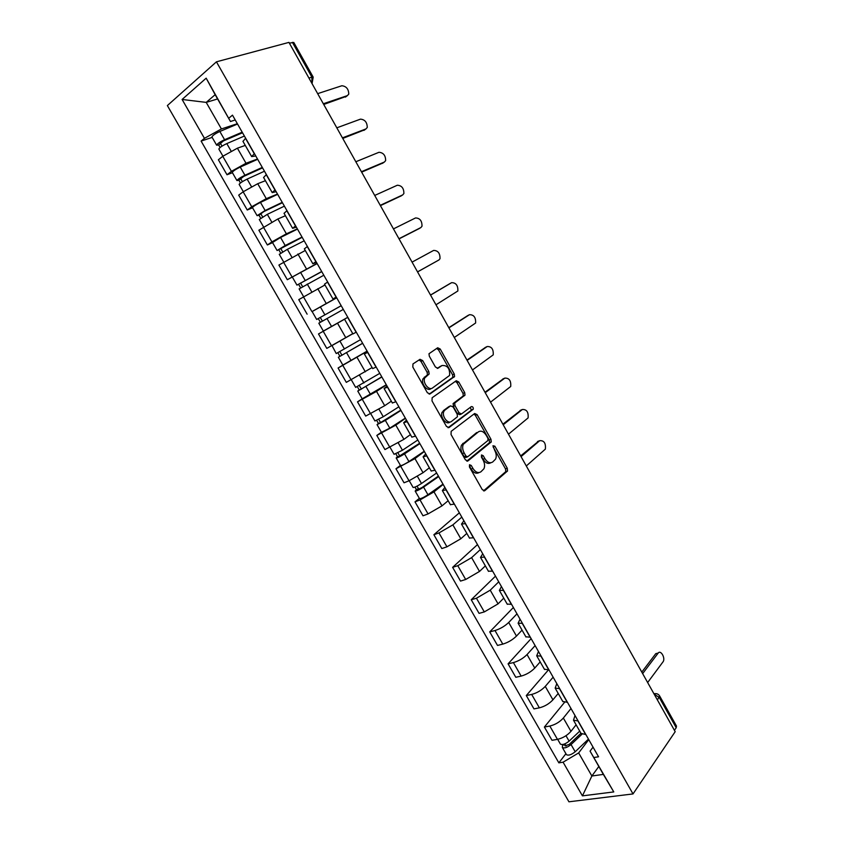 <?xml version="1.0" encoding="UTF-8"?>
<svg xmlns="http://www.w3.org/2000/svg" width="844" height="844" viewBox="0 0 844 844"><rect width="100%" height="100%" fill="white"/><g stroke="black" fill="none" stroke-linecap="round" stroke-linejoin="round"><path stroke-width="1.27" d="M469.507 464.727L469.433 466.975L482.283 489.647L484.772 490.67L507.529 470.973L507.276 468.251L494.879 446.202L492.959 445.748L494.753 450.474C496.399 453.661 496.673 456.52 495.597 459.083L492.685 461.995C490.026 463.609 487.421 462.48 484.867 458.598L483.232 455.707L481.513 454.958L481.449 457.163L483.095 460.064C484.751 463.261 485.026 466.162 483.928 468.768L480.911 471.796C478.189 473.463 475.531 472.345 472.925 468.409L471.268 465.477L469.507 464.727M422.654 360.557L420.048 359.301L412.98 363.922L412.811 367.034L427.38 392.755L429.997 393.958L454.578 376.519L454.272 374.019L440.209 349.026L437.677 347.77L428.995 353.731L429.311 356.189L435.43 367.024L437.983 368.258L442.034 365.515C447.457 365.188 449.979 368.501 449.588 375.443L432.508 387.976C428.9 390.909 422.443 382.68 424.701 378.007L429.142 373.966L428.826 371.476L422.654 360.557L420.966 361.401L419.035 359.966M216.433 61.823L288.943 42.39L675.189 731.685L633.021 793.93L216.433 61.823L167.365 105.574L568.93 801.8L633.021 793.93M451.16 431.337L451.044 434.512L465.403 459.853L467.935 460.94L491.25 441.929L490.976 439.281L477.113 414.626L474.666 413.497L451.16 431.337M446.465 426.431L432.001 400.9L432.149 397.756L456.235 380.749L458.725 381.942L464.706 392.576L465.002 395.119L454.694 403.084L454.99 405.658L459.009 412.779L461.52 413.929L471.321 406.597C472.735 406.481 473.378 407.346 473.241 409.192L449.029 427.57L446.465 426.431M289.376 43.149L293.754 42.422L313.156 77.068M659.67 696.015L676.477 726.051L676.202 727.718L659.269 697.482L654.184 694.211M674.43 730.334L676.202 727.718M581.01 733.383L585.863 734.544M571.008 708.506L563.349 718.033C559.667 722.074 555.152 724.743 549.824 726.051L557.462 739.365C562.811 738.099 567.316 735.43 570.966 731.337L576.104 724.796M557.462 739.365L552.008 740.293L544.391 727.032L564.414 702.503M578.108 720.945L573.487 720.217L574.996 715.49M549.824 726.051L544.391 727.032M562.748 701.406L567.484 702.345M548.315 670.041L526.297 695.551L533.967 708.897L539.369 707.842C544.675 706.47 549.201 703.79 552.936 699.813L558.211 693.462M559.678 688.651L555.162 688.113L556.808 683.608M553.126 677.173L545.266 686.404C541.5 690.339 536.963 693.019 531.678 694.433L526.297 695.551M544.359 669.208L548.98 669.904M531.129 638.613L508.077 663.838L515.8 677.278L521.149 676.097C526.413 674.609 530.95 671.94 534.769 668.058L540.192 661.896M541.109 656.115L536.7 655.788L538.483 651.505M535.117 645.607L527.046 654.554C523.196 658.394 518.649 661.063 513.395 662.593L508.077 663.838M525.844 636.766L530.348 637.241M513.374 607.49L489.72 631.903L497.506 645.438L502.792 644.12C508.014 642.527 512.582 639.847 516.475 636.081L522.046 630.12M522.415 623.347L518.111 623.22L520.031 619.169M516.992 613.831L508.7 622.482C504.765 626.206 500.197 628.885 494.985 630.521L489.72 631.903M507.181 604.093L511.569 604.325M495.491 576.146L471.237 599.746L479.075 613.377L484.308 611.921L498.055 603.871L503.762 598.111M503.583 590.336L499.374 590.42L501.452 586.601M498.73 581.822L490.227 590.178L476.449 598.227L471.237 599.746M488.391 571.177L492.653 571.177M477.493 544.591L452.627 567.347L460.518 581.083L465.688 579.49L479.497 571.441L485.363 565.881M484.614 557.082L480.51 557.388L482.736 553.791M480.331 549.581L471.617 557.641L457.775 565.691L452.627 567.347M469.464 538.029L473.6 537.786M459.358 512.814L433.879 534.727L441.823 548.558L446.94 546.817L460.813 538.767L466.827 533.408M465.498 523.586L461.51 524.103L463.883 520.748M461.816 517.119L452.869 524.873L438.964 532.933L433.879 534.727M450.39 504.638L454.41 504.142M419.352 498.35L414.995 501.863L423.002 515.8L428.056 513.922L441.992 505.862L448.153 500.714M446.254 489.837L442.361 490.575L444.893 487.463M443.163 484.424L433.985 491.862L420.027 499.933L414.995 501.863M431.189 470.994L435.082 470.256M400.436 465.403L395.973 468.768L404.033 482.8L409.034 480.785L423.034 472.714L429.353 467.787M426.853 455.844L423.087 456.804L425.766 453.935M424.374 451.487L414.974 458.619L395.973 468.768M411.84 437.108L415.596 436.116M381.382 432.212L376.814 435.43L384.938 449.567L403.938 439.334L410.406 434.607M407.314 421.599L403.654 422.781L406.491 420.154M405.447 418.318L395.815 425.133L376.814 435.43M392.344 402.968L395.973 401.723M362.203 398.779L357.518 401.849L365.695 416.092L384.706 405.7L391.331 401.206M387.628 387.09L384.083 388.514L387.079 386.13M386.383 384.906L376.519 391.394L357.518 401.849M372.71 368.575L376.202 367.066M342.949 365.062L338.075 368.026L346.314 382.364L372.12 367.551M367.794 352.328L364.365 353.984L367.53 351.864M367.182 351.262L338.075 368.026M352.919 333.929L356.284 332.156M344.531 319.232L318.494 333.95L326.797 348.403L352.76 333.644M347.812 317.302L344.51 319.19L352.929 333.939M336.397 297.288L332.979 299.008L336.218 296.982M312.639 311.214L336.629 297.689M327.683 282.012L324.497 284.143L332.979 299.008M324.972 284.977L298.765 299.631L307.132 314.179M316.468 262.357L312.881 263.803L315.994 261.534M317.154 263.571L287.319 279.712L317.059 263.402M307.395 246.459L304.368 248.896M305.264 250.468L278.9 265.048L287.319 279.712M296.381 227.163L292.625 228.334L295.622 225.823M272.57 242.629L267.369 244.982L271.916 241.901L286.38 233.809L297.352 228.861M286.96 210.631L284.069 213.342M285.42 215.716L277.887 218.965L258.876 230.212L267.369 244.982M276.146 191.693L272.222 192.601L275.091 189.837M252.578 207.803L247.26 209.998L251.734 206.759L266.271 198.656L277.507 194.067M266.356 174.529L263.613 177.525M265.427 180.69L257.726 183.707L243.156 191.81L238.704 195.122L247.26 209.998M255.764 155.961L251.66 156.594L254.403 153.576M232.448 172.725L227.004 174.761L231.414 171.353L246.015 163.251L257.504 159.01M245.604 138.152L243.009 141.433M245.277 145.411L237.407 148.185L222.763 156.288L218.385 159.769L227.004 174.761M588.764 739.629L578.657 752.922L591.866 776.005L603.354 774.402L590.061 751.128L593.047 747.14M598.829 766.479L591.866 776.005L582.434 795.871L563.085 762.195L578.657 752.922M590.061 751.128L613.778 791.925L582.434 795.871M235.223 119.964L230.475 121.515L215.157 94.686L206.21 102.388L221.423 128.953L204.438 138.332L201.104 141.085L558.855 762.849L563.085 762.195M204.438 138.332L182.104 99.465L206.168 78.175L230.475 121.515M594.102 757.479L598.554 756.794L232.48 115.153L228.956 118.065M217.594 98.948L206.21 102.388L182.104 99.465M221.423 128.953L237.354 123.699M565.923 753.692L558.855 762.849M212.16 137.393L201.104 141.085M613.778 791.925L603.354 774.402M215.157 94.686L206.168 78.175M471.268 465.477L469.507 466.173L471.163 469.106C473.684 472.935 476.301 474.096 479.012 472.598M490.828 462.755C488.18 464.263 485.616 463.103 483.116 459.294L481.481 456.404L483.232 455.707M483.559 490.839L505.778 471.638L505.524 468.926L493.128 446.909L494.879 446.202M466.816 461.119L489.509 442.636L489.246 439.988L475.383 415.375L473.895 414.077M465.909 456.024L467.681 456.783L487.895 440.547L487.948 438.384L486.239 435.356C483.717 431.484 481.122 430.313 478.432 431.833L463.261 444.355C462.227 446.94 462.523 449.789 464.158 452.922L465.909 456.024L464.158 456.731L465.92 457.49L467.259 456.952M464.158 456.731L462.406 453.639C460.771 450.506 460.476 447.658 461.51 445.083L476.691 432.561M461.077 414.13L459.79 414.689L457.279 413.549L453.26 406.428L453.386 403.337L463.293 395.899L462.997 393.357L457.015 382.733L455.359 381.372M448.037 427.76L471.258 410.289L470.403 407.283M445.01 409.92L443.87 411.397C441.475 416.103 447.932 424.532 451.519 421.42L457.459 416.746L457.174 414.151L453.133 407.008L450.601 405.848L442.14 412.178C439.745 416.873 446.202 425.292 449.789 422.179M449.282 406.439L450.601 405.848M443.29 410.701L448.881 406.618M430.788 388.789C427.18 391.711 420.723 383.503 422.992 378.829L427.433 374.799L427.127 372.299L420.966 361.401M441.053 365.99L442.034 365.515M437.234 368.438L440.336 366.338M429.153 394.148L452.869 377.321L452.574 374.831L438.521 349.87L436.643 348.445M579.722 731.136L569.099 741.148C565.269 744.176 562.368 745.146 560.395 744.081L560.3 743.902M580.957 733.299L569.173 744.44L564.995 745.832L564.836 743.88M581.885 734.301L571.05 744.556C567.231 747.584 564.33 748.565 562.347 747.478L562.663 744.524M588.458 739.101L575.186 751.772C571.367 754.81 568.466 755.77 566.472 754.663L566.366 754.483M566.081 746.054L565.29 744.682L562.969 745.062M641.799 672.098L655.777 653.657L658.214 653.045M647.643 682.532L662.983 661.896C665.81 658.468 660.757 649.363 658.12 653.15L642.643 673.617M436.633 472.988L421.504 483.496C417.326 486.197 414.531 487.515 413.106 487.473L413.075 487.41M438.405 476.09L421.968 487.558L417.938 489.457L418.518 488.739L417.031 486.155M438.68 476.575L423.572 487.104C419.405 489.805 416.598 491.134 415.174 491.071L416.387 489.583L414.963 487.104M442.994 484.139L427.95 494.742C423.783 497.454 420.987 498.762 419.542 498.677L419.5 498.604M418.824 489.277L418.518 488.739L416.387 489.583M417.822 440.009L402.451 450.242L394.074 454.304M419.658 443.237L398.959 456.361L399.571 455.707L397.957 452.89M419.879 443.617L404.54 453.882C400.32 456.53 397.535 457.902 396.184 457.976L397.461 456.615L395.899 453.872M424.226 451.245L408.939 461.562C404.74 464.232 401.944 465.593 400.573 465.635L400.541 465.582M399.813 456.14L397.461 456.615M398.874 406.797L383.271 416.746L374.936 420.966M400.784 410.142L379.842 423.034L380.496 422.443L378.734 419.373M400.942 410.427L385.36 420.407L377.046 424.648L378.407 423.403L376.688 420.407M405.32 418.107L389.801 428.151L381.446 432.318M380.676 422.76L378.407 423.403M379.779 373.343L355.651 387.375M381.773 376.814L360.588 389.464L361.274 388.926L359.375 385.624M381.868 376.994L357.772 391.078L359.217 389.96L357.35 386.689M386.288 384.737L362.224 398.811M361.39 389.137L359.217 389.96M334.562 344.109L341.461 340.206M345.65 337.79L352.781 333.686M360.557 339.636L336.239 353.552L331.966 345.555M352.803 333.728L331.734 345.713M362.614 343.244L341.187 355.651L341.915 355.176L339.879 351.621M362.656 343.318L338.36 357.255L339.889 356.263L337.864 352.729M367.108 351.115L342.843 365.072M341.968 355.261L339.889 356.263M341.208 305.739L316.669 319.465L312.143 311.573M341.187 305.697L316.669 319.465M336.703 297.827L312.132 311.563M322.387 321.11L320.256 317.407M347.802 317.281L323.336 331.07L347.802 317.291M343.308 309.4L318.81 323.189L323.336 331.07M320.382 322.26L318.283 318.621M321.764 271.652L296.961 285.114L292.383 277.159M321.68 271.504L296.961 285.114M302.606 286.633L300.527 283.014M323.811 275.239L299.124 288.891M324.961 284.956L323.495 285.747M300.622 287.825L298.66 284.407M302.173 237.312L277.096 250.52L272.517 242.544M302.025 237.058L285.188 245.52L277.096 250.52M297.478 229.072L280.567 237.47L272.496 242.502M282.687 251.902L280.662 248.358M304.178 240.825L287.361 249.318L279.29 254.339M280.714 253.137L278.879 249.94M282.445 202.718L263.834 211.601L258.96 215.22L257.093 215.663L252.483 207.645M282.234 202.36L265.132 210.515L257.093 215.663M277.644 194.31L260.479 202.402C255.911 204.712 253.232 206.442 252.451 207.582M262.621 216.908L260.638 213.448M284.396 206.147L267.326 214.344L259.308 219.524M260.669 218.185L258.96 215.22M520.664 455.929L538.746 441.053M526.297 465.983L545.351 449.124C545.952 443.195 544.063 440.378 539.685 440.684L521.054 456.625M502.887 424.194L521.17 409.994M508.489 434.185L528.091 417.917C528.618 412.072 526.688 409.266 522.309 409.509L503.203 424.775M484.983 392.238L503.467 378.734M490.543 402.177L510.715 386.489C511.158 380.739 509.196 377.943 504.817 378.123L485.237 392.692M466.954 360.072L485.648 347.274M472.482 369.946L493.223 354.87C493.592 349.194 491.588 346.409 487.21 346.525L467.133 360.399M448.797 327.672L467.703 315.614M454.294 337.484L475.605 323.03C475.9 317.439 473.853 314.664 469.475 314.707L448.913 327.862M430.514 295.041L449.641 283.753M435.979 304.789L457.859 290.98C458.081 285.472 456.003 282.698 451.624 282.666L430.556 295.115M417.537 271.873L438.954 259.952L417.548 271.905M438.954 259.952L439.998 258.718C440.146 253.284 438.025 250.52 433.637 250.415L412.072 262.125M419.099 228.618L399.043 238.884M398.959 238.725L420.892 227.542L422 226.234C422.084 220.875 419.932 218.111 415.543 217.942L393.452 228.903M401.153 195.892L380.412 205.63M380.254 205.335L402.704 194.901L403.886 193.529C403.907 188.254 401.712 185.49 397.313 185.237L374.704 195.449M383.07 162.934L361.654 172.144M361.411 171.712L384.389 162.037L385.645 160.613C385.602 155.401 383.376 152.637 378.956 152.3L355.83 161.753M262.558 167.882L243.673 176.417L238.894 180.247L236.932 180.553L232.3 172.482M262.294 167.407L244.929 175.246C240.318 177.514 237.649 179.287 236.932 180.553M257.663 159.294L240.245 167.07C235.624 169.327 232.965 171.11 232.269 172.408M242.407 181.66L240.466 178.284M264.467 171.227L247.134 179.097C242.534 181.376 239.865 183.137 239.137 184.393L239.179 184.456M240.466 182.979L238.894 180.247M364.84 129.733L342.759 138.427M342.432 137.857L365.937 128.942L367.267 127.465C367.161 122.327 364.903 119.553 360.483 119.141L336.819 127.824M242.534 132.782L223.365 140.969L218.68 145.01L216.634 145.179L211.971 137.066M242.196 132.191L224.578 139.714C219.915 141.929 217.267 143.754 216.634 145.179M237.544 124.026L219.851 131.474C215.178 133.679 212.54 135.515 211.928 136.971M222.035 146.139L220.147 142.847M244.401 136.042L226.804 143.596C222.141 145.822 219.493 147.637 218.849 149.04L218.902 149.124M220.115 147.51L218.68 145.01M346.473 96.3L323.727 104.456M323.326 103.749L347.369 95.625L348.772 94.095C348.604 89.021 346.304 86.246 341.862 85.75L317.661 93.642M243.156 191.81L251.734 206.759M263.391 227.068L271.916 241.901M283.478 262.062L291.94 276.79M303.418 296.793L311.816 311.415M323.21 331.27L331.544 345.787M342.864 365.505L351.125 379.906M362.361 399.476L370.569 413.771M381.72 433.204L389.875 447.404M400.942 466.69L409.034 480.785M420.027 499.933L428.056 513.922M438.964 532.933L446.94 546.817M457.775 565.691L465.688 579.49M476.449 598.227L484.308 611.921M494.985 630.521L502.792 644.12M513.395 662.593L521.149 676.097M531.678 694.433L539.369 707.842M222.763 156.288L231.414 171.353M237.407 148.185L246.015 163.251M257.726 183.707L266.271 198.656M266.219 174.634L274.944 189.942M277.887 218.965L286.38 233.809M286.812 210.736L295.474 225.928M297.911 253.97L306.34 268.698M307.248 246.553L315.846 261.629M317.777 288.701L326.143 303.323M327.535 282.107L336.07 297.067M337.505 323.189L345.808 337.706M347.665 317.397L356.136 332.241M357.086 357.423L365.325 371.824M367.646 352.412L376.055 367.151M376.519 391.394L384.706 405.7M387.47 387.164L395.825 401.797M395.815 425.133L403.938 439.334M407.156 421.662L415.438 436.19M414.974 458.619L423.034 472.714M426.695 455.908L434.913 470.319M433.985 491.862L441.992 505.862M446.086 489.9L454.251 504.206M452.869 524.873L460.813 538.767M465.339 523.639L473.442 537.839M471.617 557.641L479.497 571.441M484.445 557.135L492.495 571.23M490.227 590.178L498.055 603.871M503.414 590.378L511.401 604.378M508.7 622.482L516.475 636.081M522.246 623.389L530.18 637.283M527.046 654.554L534.769 668.058M540.941 656.157L548.811 669.946M545.266 686.404L552.936 699.813M559.509 688.683L567.316 702.377M563.349 718.033L570.966 731.337M577.929 720.976L585.683 734.575M245.467 138.268L254.266 153.692M657.444 700.024L659.586 695.878C658.257 693.884 656.4 693.23 654.026 693.926M308.936 78.059L311.89 77.152L292.404 42.337M311.942 83.429L311.89 77.152L313.187 77.142L312.058 83.651M655.566 693.62L653.91 693.726M471.163 469.106L472.925 468.409M483.116 459.294L484.867 458.598M505.524 468.926L507.276 468.251M505.472 472.028L507.233 471.363M484.045 490.934L484.772 490.67M475.383 415.375L477.113 414.626M489.246 439.988L490.976 439.281M489.172 443.079L490.913 442.361M467.323 461.183L467.935 460.94M462.744 443.49L464.495 442.762M462.406 453.639L464.158 452.922M457.015 382.733L458.725 381.942M462.997 393.357L464.706 392.576M462.892 396.406L464.611 395.625M453.386 403.337L455.106 402.556M453.26 406.428L454.99 405.658M457.279 413.549L459.009 412.779M471.258 410.289L472.978 409.53M427.127 372.299L428.826 371.476M426.969 375.39L428.678 374.557M424.247 377.226L425.956 376.403M438.521 349.87L440.209 349.026M452.574 374.831L454.272 374.019M452.447 377.848L454.156 377.046M569.099 741.148L565.986 735.715M575.186 751.772L571.05 744.556M658.109 653.161L655.777 653.667L658.12 653.15M421.504 483.496L417.463 476.449M427.95 494.742L423.572 487.104M402.451 450.242L398.294 442.973M408.939 461.562L404.54 453.882M383.271 416.746L378.977 409.256M389.801 428.151L385.36 420.407M363.933 382.997L359.523 375.295M370.516 394.486L366.053 386.689M344.468 349.005L339.953 341.124M351.093 360.588L346.589 352.729M324.856 314.77L320.309 306.826M331.534 326.428L326.997 318.515M305.095 280.271L300.506 272.274M311.784 291.95L307.248 284.048M285.188 245.52L280.567 237.47M291.834 257.125L287.361 249.318M265.132 210.515L260.479 202.402M271.726 222.025L267.326 214.344M539.685 440.684L537.491 441.549M522.309 409.509L520.136 410.437M504.817 378.123L502.665 379.104M487.21 346.525L485.068 347.559M469.475 314.707L467.354 315.793M451.624 282.666L449.525 283.816M420.892 227.542L418.835 228.787M402.704 194.901L400.668 196.209M384.389 162.037L382.385 163.398M244.929 175.246L240.245 167.07M251.47 186.672L247.134 179.097M365.937 128.942L363.964 130.377M224.578 139.714L219.851 131.474M231.066 151.044L226.804 143.596M347.369 95.625L345.418 97.113M641.007 670.695L638.38 666.011M623.716 639.836L621.1 635.163M606.298 608.756L603.692 604.104M588.764 577.465L586.169 572.823M571.114 545.952L568.518 541.321M553.337 514.239L550.742 509.607M535.434 482.293L532.838 477.662M517.414 450.126L514.819 445.484M499.268 417.748L496.662 413.085M480.996 385.138L478.379 380.454M462.596 352.296L459.959 347.591M444.071 319.222L441.412 314.495M425.408 285.926L422.728 281.147M406.608 252.388L403.917 247.566M387.681 218.607L384.959 213.743M368.628 184.593L365.863 179.667M349.427 150.337L346.631 145.347M330.088 115.828L327.261 110.775M242.914 141.275L251.66 156.594M573.487 720.217L581.199 733.731M555.162 688.113L562.927 701.723M536.7 655.788L544.528 669.492M518.111 623.22L525.991 637.03M499.374 590.42L507.318 604.325M480.51 557.388L488.507 571.388M461.51 524.103L469.57 538.219M442.361 490.575L450.485 504.796M423.087 456.804L431.263 471.121M403.654 422.781L411.893 437.213M384.083 388.514L392.386 403.042M364.365 353.984L372.731 368.617M304.325 248.832L312.881 263.803M284.017 213.247L292.625 228.334M263.539 177.398L272.222 192.601M505.778 471.638L507.529 470.973M489.509 442.636L491.25 441.929M461.51 445.083L463.261 444.355M463.293 395.899L465.002 395.119M452.975 403.865L454.694 403.084M471.522 409.952L473.241 409.192M442.14 412.178L443.87 411.397M427.433 374.799L429.142 373.966M422.992 378.829L424.701 378.007M452.869 377.321L454.578 376.519M560.395 744.081L557.673 739.323M566.472 754.663L562.347 747.478M413.106 487.473L409.224 480.7M419.542 498.677L415.174 491.071M394.106 454.357L390.055 447.32M400.573 465.635L396.184 457.976M374.958 420.998L370.759 413.687M381.477 432.36L377.046 424.648M355.672 387.407L351.315 379.811M362.234 398.843L357.772 391.078M342.854 365.083L338.36 357.255M303.597 296.687L299.114 288.87M283.658 261.946L279.269 254.308M263.571 226.941L259.277 219.472M243.325 191.683L239.137 184.393M222.932 156.161L218.849 149.04"/></g></svg>
